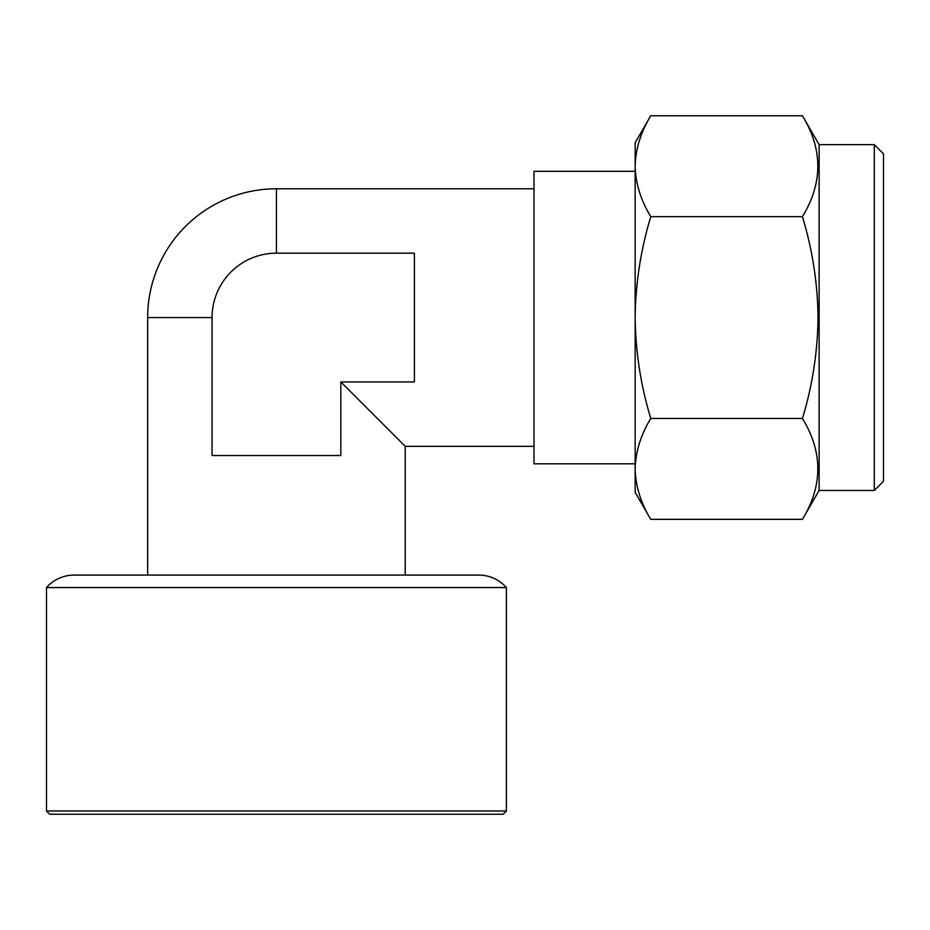 <?xml version="1.0" encoding="UTF-8"?>
<svg xmlns="http://www.w3.org/2000/svg" width="930" height="930" viewBox="0 0 930 930"><rect width="100%" height="100%" fill="white"/><g stroke="black" fill="none" stroke-linecap="round" stroke-linejoin="round"><path stroke-width="1.4" d="M874.305 144.638L883.5 153.834L883.5 481.275L874.305 490.47L874.305 144.638L819.121 144.638L802.439 115.762C822.945 149.311 822.945 182.943 802.439 216.655C812.46 249.752 817.668 283.383 818.051 317.56C817.598 352.168 812.39 385.799 802.439 418.454C822.945 452.003 822.945 485.634 802.439 519.347L650.768 519.347C640.77 502.874 635.562 486.065 635.155 468.906L635.155 468.906C635.574 451.701 640.782 434.88 650.768 418.454L802.439 418.454M874.305 490.47L819.121 490.47L819.121 144.638M650.768 418.454C640.817 385.811 635.62 352.168 635.155 317.56C635.55 283.383 640.758 249.752 650.768 216.655C640.77 200.183 635.562 183.373 635.155 166.214L635.155 166.203M479.717 814.238L73.179 814.238L479.717 814.238M503.13 814.238L49.755 814.238A36.793 36.793 0 0 1 46.5 810.983L506.385 810.983A36.793 36.793 0 0 1 503.13 814.238M506.385 810.983L506.385 587.551L46.5 587.551L46.5 810.983M340.833 381.939L414.408 381.939L414.408 253.169L276.443 253.169L276.443 188.79A128.77 128.77 0 0 0 147.672 317.56L212.063 317.56L212.063 455.526L340.833 455.526L340.833 381.939L405.213 446.33L405.213 575.089L478.799 575.089A36.793 36.793 0 0 1 506.385 587.551M46.5 587.551A36.793 36.793 0 0 1 74.098 575.089L147.672 575.089L147.672 317.56M74.098 575.089L478.799 575.089M635.155 463.803L533.983 463.803L533.983 171.306L635.155 171.306M276.443 253.169A64.379 64.379 0 0 0 212.063 317.56M650.768 519.347L635.155 492.319L635.155 166.214C635.574 149.009 640.782 132.2 650.768 115.762L802.439 115.762M650.768 216.655L802.439 216.655M635.155 166.214L635.155 142.802L650.768 115.762M819.121 490.47L802.439 519.347M533.983 188.79L276.443 188.79M533.983 446.33L405.213 446.33"/></g></svg>
